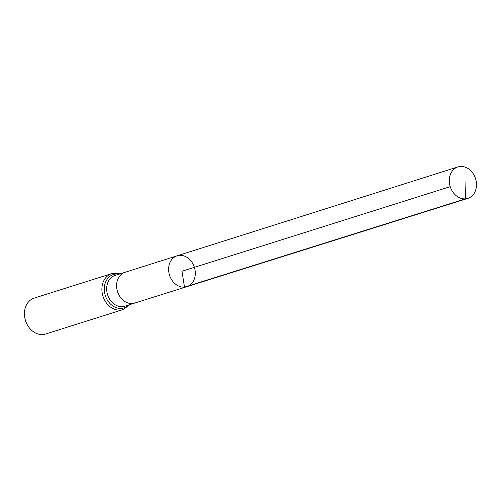 <?xml version="1.0" encoding="UTF-8"?>
<svg xmlns="http://www.w3.org/2000/svg" width="501" height="501" viewBox="0 0 501 501"><rect width="100%" height="100%" fill="white"/><g stroke="black" fill="none" stroke-linecap="round" stroke-linejoin="round"><path stroke-width="0.75" d="M134.725 303.061A16.126 12.982 -107.5 0 1 134.713 303.061A16.126 12.982 -107.5 0 1 132.408 303.512A16.126 12.982 -107.5 0 1 117.109 290.179A16.126 12.982 -107.5 0 1 125.012 272.3L177.078 255.823A16.182 13.026 72.5 0 0 169.144 273.765A16.182 13.026 72.5 0 0 184.5 287.142A16.182 13.026 72.5 0 0 186.81 286.691A16.182 13.026 72.5 0 0 194.382 267.334A16.182 13.026 72.5 0 0 177.078 255.823A16.182 13.026 72.5 0 0 169.144 273.765A16.182 13.026 72.5 0 0 184.5 287.142A16.182 13.026 72.5 0 0 186.81 286.691L467.84 198.39A16.495 13.276 72.5 0 0 475.95 180.116A16.495 13.276 72.5 0 0 460.294 166.464A16.495 13.276 72.5 0 0 457.914 166.927A16.495 13.276 72.5 0 0 449.829 185.213A16.495 13.276 72.5 0 0 465.485 198.853A16.495 13.276 72.5 0 0 467.84 198.39M120.328 273.778L111.754 273.627L34.306 298.051A18.85 15.174 72.5 0 0 25.05 318.943A18.85 15.174 72.5 0 0 42.942 334.536A18.85 15.174 72.5 0 0 45.647 334.01L123.096 309.58L130.028 304.539M450.224 186.654L181.957 271.254L184.5 287.142L465.485 198.853L465.949 181.694M125.012 272.3A16.126 12.982 -107.5 0 1 125.025 272.3L115.105 275.425A16.126 12.982 -107.5 0 0 107.189 293.298A16.126 12.982 -107.5 0 0 122.488 306.637A16.126 12.982 -107.5 0 0 124.805 306.186L186.81 286.691M111.754 273.627A18.85 15.174 72.5 0 0 102.498 294.519A18.85 15.174 72.5 0 0 120.39 310.113A18.85 15.174 72.5 0 0 123.096 309.58M119.038 274.185A17.491 14.078 72.5 0 0 104.321 290.505A17.491 14.078 72.5 0 0 121.442 308.372A17.491 14.078 72.5 0 0 128.738 304.946M177.078 255.823L457.914 166.927"/></g></svg>
